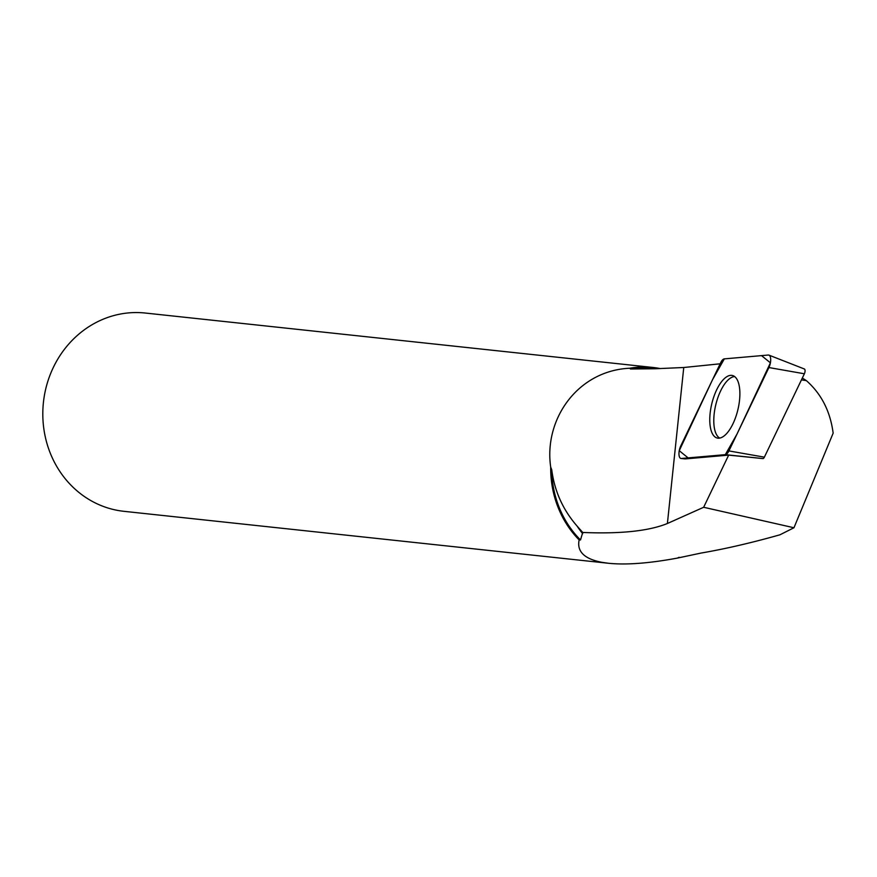 <?xml version="1.0" encoding="UTF-8"?>
<svg xmlns="http://www.w3.org/2000/svg" width="877" height="877" viewBox="0 0 877 877"><rect width="100%" height="100%" fill="white"/><g stroke="black" fill="none" stroke-linecap="round" stroke-linejoin="round"><path stroke-width="1.32" d="M720.17 363.802L683.753 367.507L654.834 368.768L630.464 368.987L629.774 368.23C577.68 370.598 543.685 419.206 550.701 467.134L551.732 469.754C554.494 491.098 562.946 509.877 577.099 526.09L582.723 532.46L580.508 539.958L579.149 539.936C576.726 551.458 584.29 558.912 601.83 562.31L608.528 563.275C626.134 565.073 649.09 563.341 677.406 558.09L701.085 553.058C725.465 548.87 751.742 542.775 779.96 534.795L793.959 527.757L833.15 433.15C830.3 411.357 821.365 393.839 806.347 380.618L802.334 378.02M582.723 532.46C620.609 534.038 648.827 531.045 667.397 523.503L703.65 507.279L728.666 455.119L685.343 458.901A7.783 3.234 -76.3 0 1 685.069 458.901L681.078 458.485A8.321 3.453 -76.3 0 0 681.374 458.485L725.334 454.648A8.321 3.453 -76.3 0 0 728.919 450.921L768.91 367.551A8.321 3.453 -76.3 0 0 768.954 355.13A8.321 3.453 -76.3 0 0 768.285 355.032L724.325 358.879A8.321 3.453 -76.3 0 0 720.741 362.596L680.749 445.976A8.321 3.453 -76.3 0 0 678.962 454.1A8.321 3.453 -76.3 0 0 681.078 458.485M801.435 379.884L806.347 380.618M804.132 368.954A3.212 1.337 103.7 0 1 804.384 368.987A3.212 1.337 103.7 0 1 804.373 373.777L764.371 457.158A3.212 1.337 103.7 0 1 762.99 458.594L728.666 455.119M793.959 527.757L703.65 507.279M677.406 558.09A99.715 91.723 96.1 0 0 679.083 557.29M660.293 368.57A99.715 91.723 96.1 0 0 653.135 367.485A99.715 91.723 96.1 0 0 629.774 368.23M608.528 563.275L123.986 511.324A99.715 91.723 -83.9 0 1 117.65 510.403A99.715 91.723 -83.9 0 1 43.85 398.947A99.715 91.723 -83.9 0 1 145.253 313.034L653.135 367.485M550.701 467.134A99.715 91.723 96.1 0 0 579.149 539.936M577.099 526.09A98.926 91 96.1 0 0 582.701 533.72M551.732 469.754A98.926 91 96.1 0 0 580.508 539.958M656.939 368.68L653.365 368.296A98.926 91 96.1 0 0 630.464 368.987M734.652 376.573A31.879 13.254 -76.3 0 0 713.845 423.142A31.879 13.254 -76.3 0 0 719.699 438.094M739.826 391.175A32.186 13.385 -76.3 0 0 732.843 375.608A32.186 13.385 -76.3 0 0 716.958 389.213A32.186 13.385 -76.3 0 0 709.833 422.341A32.186 13.385 -76.3 0 0 717.649 438.116A32.186 13.385 -76.3 0 0 733.117 423.47A32.186 13.385 -76.3 0 0 739.826 391.175M724.336 358.879L712.595 379.577L679.247 450.701L688.127 457.904L725.323 454.648L737.064 433.951L770.412 362.826L761.532 355.623L724.336 358.879M683.753 367.507L667.397 523.503M681.374 458.485L685.343 458.901M762.99 458.594L725.334 454.648M804.373 373.777L768.91 367.551M728.919 450.921L764.371 457.158M804.384 368.987L768.954 355.13"/></g></svg>
